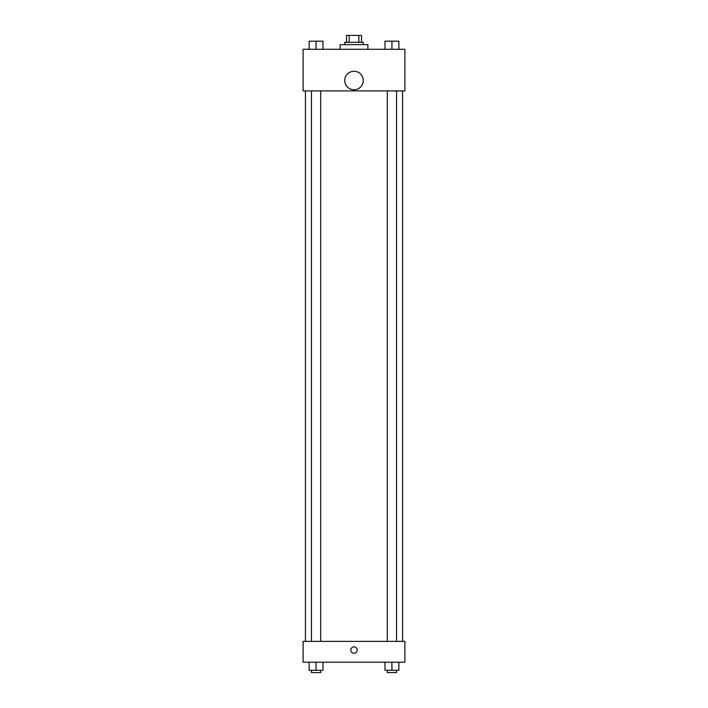 <?xml version="1.0" encoding="UTF-8"?>
<svg xmlns="http://www.w3.org/2000/svg" width="708" height="708" viewBox="0 0 708 708"><rect width="100%" height="100%" fill="white"/><g stroke="black" fill="none" stroke-linecap="round" stroke-linejoin="round"><path stroke-width="1.06" d="M349.132 42.338L349.132 35.4L346.486 35.4L346.486 42.338L346.486 35.4M349.132 35.4L361.514 35.4L361.514 42.338M358.868 42.338L358.868 35.4M344.752 44.648L344.752 42.338L363.248 42.338L363.248 44.648M367.877 49.277L367.877 44.648L340.123 44.648L340.123 49.277M303.113 49.277L404.887 49.277L404.887 90.907L303.113 90.907L303.113 49.277M354 89.757A9.248 9.248 0 0 1 345.991 75.88A9.248 9.248 0 0 1 362.009 75.88A9.248 9.248 0 0 1 354 89.757M303.113 641.377L404.887 641.377L404.887 662.192L303.113 662.192L303.113 641.377M354 653.227A3.177 3.177 0 0 1 351.248 648.457A3.177 3.177 0 0 1 356.752 648.457A3.177 3.177 0 0 1 354 653.227M384.993 662.192L384.993 670.29L398.87 670.29L398.87 662.192L398.87 670.29M391.931 670.29L391.931 662.192M396.56 670.29L396.56 672.6L387.303 672.6L387.303 670.29M309.131 662.192L309.131 670.29L323.007 670.29L323.007 662.192L323.007 670.29M316.069 670.29L316.069 662.192M320.697 670.29L320.697 672.6L311.44 672.6L311.44 670.29M384.993 49.277L384.993 41.179L398.87 41.179L398.87 49.277L398.87 41.179M391.931 49.277L391.931 41.179M396.56 41.179L387.303 41.179M309.131 49.277L309.131 41.179L323.007 41.179L323.007 49.277L323.007 41.179M316.069 49.277L316.069 41.179M320.697 41.179L311.44 41.179M402.569 641.377L402.569 90.907M305.431 641.377L305.431 90.907M387.303 90.907L387.303 641.377M396.56 90.907L396.56 641.377M320.697 641.377L320.697 90.907M311.44 641.377L311.44 90.907"/></g></svg>
